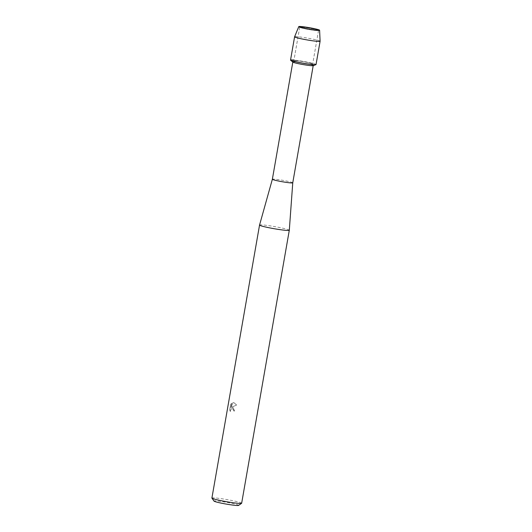 <?xml version="1.0" encoding="UTF-8"?>
<svg xmlns="http://www.w3.org/2000/svg" width="532" height="532" viewBox="0 0 532 532"><rect width="100%" height="100%" fill="white"/><g stroke="black" fill="none" stroke-linecap="round" stroke-linejoin="round"><path stroke-width="0.4" stroke-dasharray="2.66 2" d="M302.874 27.272A9.549 0.685 9.9 0 0 299.709 27.232A9.549 0.685 9.9 0 0 299.815 27.365A9.549 0.685 9.9 0 0 305.913 28.974A9.549 0.685 9.9 0 0 315.356 30.477A9.549 0.685 9.9 0 0 318.382 30.603A9.549 0.685 9.9 0 0 318.522 30.517A9.549 0.685 9.9 0 0 313.029 28.928A9.549 0.685 9.9 0 0 302.874 27.272A9.549 0.685 9.9 0 0 299.709 27.232A9.549 0.685 9.9 0 0 299.815 27.365A9.549 0.685 9.9 0 0 305.913 28.974A9.549 0.685 9.9 0 0 315.356 30.477A9.549 0.685 9.9 0 0 318.382 30.603A9.549 0.685 9.9 0 0 318.522 30.517A9.549 0.685 9.9 0 0 313.029 28.928A9.549 0.685 9.9 0 0 302.874 27.272M297.036 60.741A9.549 0.685 9.9 0 0 293.87 60.701A9.549 0.685 9.9 0 0 299.363 62.291A9.549 0.685 9.9 0 0 309.518 63.94A9.549 0.685 9.9 0 0 312.683 63.98A9.549 0.685 9.9 0 0 307.183 62.39A9.549 0.685 9.9 0 0 297.036 60.741A9.549 0.685 9.9 0 0 293.87 60.701A9.549 0.685 9.9 0 0 299.363 62.291A9.549 0.685 9.9 0 0 309.518 63.94A9.549 0.685 9.9 0 0 312.683 63.98A9.549 0.685 9.9 0 0 307.183 62.39A9.549 0.685 9.9 0 0 297.036 60.741M313.122 65.669A10.354 0.738 9.9 0 0 313.222 65.589A10.354 0.738 9.9 0 0 307.263 63.86A10.354 0.738 9.9 0 0 296.251 62.071A10.354 0.738 9.9 0 0 292.819 62.031A10.354 0.738 9.9 0 0 292.886 62.131M315.908 64.665A12.941 0.924 9.9 0 0 309.285 62.557A12.941 0.924 9.9 0 0 294.814 60.169A12.941 0.924 9.9 0 0 293.977 60.083M292.76 182.808L292.76 182.808A10.354 0.738 9.9 0 0 286.768 181.08A10.354 0.738 9.9 0 0 275.789 179.291A10.354 0.738 9.9 0 0 272.364 179.244L272.364 179.251M289.302 230.25A15.102 1.077 9.9 0 0 280.557 227.729A15.102 1.077 9.9 0 0 264.55 225.122A15.102 1.077 9.9 0 0 259.55 225.056M232.976 402.684L230.888 407.552L231.633 403.283L230.569 404.613L229.704 409.899L230.629 404.633L231.693 403.296L230.948 407.565L232.976 402.684L234.073 402.737L236.62 405.032L231.586 407.286L232.783 407.193L231.526 407.273L236.56 405.018L234.02 402.724L232.923 402.677M241.654 503.245A15.102 1.077 9.9 0 0 232.963 500.725A15.102 1.077 9.9 0 0 216.903 498.112A15.102 1.077 9.9 0 0 211.902 498.052M229.651 409.879L230.349 411.482L231.034 409.042L232.358 408.543L233.462 409.859L233.475 410.85A15.102 1.077 -170.1 0 1 234.678 411.003L232.777 407.186L234.738 411.017A15.016 1.071 9.9 0 0 233.535 410.864L233.515 409.873L232.411 408.563L231.639 408.636L230.675 409.72L230.343 411.482M238.615 505.4A12.509 0.898 9.9 0 0 231.859 503.339A12.509 0.898 9.9 0 0 218.153 501.091A12.509 0.898 9.9 0 0 214.03 501.111M230.403 411.495L229.711 409.893M320.098 41.237A12.941 0.924 9.9 0 0 312.557 39.075A12.941 0.924 9.9 0 0 298.884 36.854A12.941 0.924 9.9 0 0 294.602 36.788M316.028 64.565A12.941 0.924 9.9 0 0 308.58 62.404A12.941 0.924 9.9 0 0 294.814 60.169A12.941 0.924 9.9 0 0 290.525 60.116M299.815 27.365L298.898 26.753L299.815 27.365M299.709 27.232L293.87 60.701L299.709 27.232M318.522 30.517L312.683 63.98L318.522 30.517M318.382 30.603L319.453 30.344L318.382 30.603"/><path stroke-width="0.8" d="M302.282 26.653A10.567 0.758 9.9 0 0 298.898 26.753A10.567 0.758 9.9 0 0 305.647 28.535A10.567 0.758 9.9 0 0 316.108 30.204A10.567 0.758 9.9 0 0 319.453 30.344A10.567 0.758 9.9 0 0 314.272 28.642A10.567 0.758 9.9 0 0 302.282 26.653A10.567 0.758 9.9 0 0 298.785 26.6A10.567 0.758 9.9 0 0 298.898 26.753A10.567 0.758 9.9 0 0 305.647 28.535A10.567 0.758 9.9 0 0 316.108 30.204A10.567 0.758 9.9 0 0 319.453 30.344A10.567 0.758 9.9 0 0 319.606 30.231A10.567 0.758 9.9 0 0 313.448 28.469A10.567 0.758 9.9 0 0 302.282 26.653M293.977 60.083A12.941 0.924 9.9 0 0 290.605 60.242L292.886 62.131A10.354 0.738 9.9 0 0 299.363 63.873A10.354 0.738 9.9 0 0 309.79 65.549A10.354 0.738 9.9 0 0 313.122 65.669L315.908 64.665A12.941 0.924 9.9 0 1 311.739 64.512A12.941 0.924 9.9 0 0 316.028 64.565L320.098 41.25A12.941 0.924 9.9 0 0 320.098 41.237L319.606 30.231M290.605 60.242A12.941 0.924 9.9 0 0 298.705 62.424A12.941 0.924 9.9 0 0 311.739 64.512A12.941 0.924 9.9 0 1 297.973 62.277A12.941 0.924 9.9 0 1 290.525 60.116L294.595 36.801A12.941 0.924 9.9 0 0 302.043 38.962A12.941 0.924 9.9 0 0 315.808 41.197A12.941 0.924 9.9 0 0 320.098 41.25M292.813 62.071L272.364 179.251A10.354 0.738 9.9 0 0 272.364 179.251A10.354 0.738 9.9 0 0 278.322 180.98A10.354 0.738 9.9 0 0 289.328 182.769A10.354 0.738 9.9 0 0 292.76 182.808L289.302 230.25A15.102 1.077 9.9 0 0 289.302 230.25L241.654 503.245A15.102 1.077 9.9 0 1 241.601 503.312A15.102 1.077 9.9 0 1 236.654 503.179A15.102 1.077 9.9 0 1 221.086 500.672A15.102 1.077 9.9 0 1 211.929 498.138A15.102 1.077 9.9 0 1 211.902 498.052L259.55 225.063A15.102 1.077 9.9 0 0 259.55 225.063A15.102 1.077 9.9 0 0 268.241 227.583A15.102 1.077 9.9 0 0 284.294 230.196A15.102 1.077 9.9 0 0 289.295 230.256M211.929 498.138L214.03 501.111A12.509 0.898 9.9 0 0 221.618 503.212A12.509 0.898 9.9 0 0 234.519 505.294A12.509 0.898 9.9 0 0 238.615 505.4L241.601 503.312M298.785 26.6L294.602 36.788A12.941 0.924 9.9 0 0 294.595 36.801M272.364 179.251L259.55 225.056M313.208 65.636L292.76 182.808"/></g></svg>
